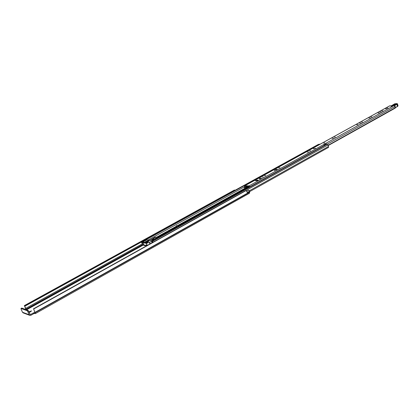 <?xml version="1.0" encoding="UTF-8"?>
<svg xmlns="http://www.w3.org/2000/svg" width="419" height="419" viewBox="0 0 419 419"><rect width="100%" height="100%" fill="white"/><g stroke="black" fill="none" stroke-linecap="round" stroke-linejoin="round"><path stroke-width="0.63" d="M33.661 308.997L34.897 312.495L34.934 312.857L34.337 312.658L34.662 313.412L35.358 313.611L249.494 193.211L249.677 191.205L247.299 192.541L246.215 190.509L33.661 308.997L35.358 313.611M245.895 190.493L328.087 144.885L328.512 147.368M26.434 309.756L24.391 305.619L25.999 309.599M234.383 190.095L234.771 190.2L24.637 305.87M248.535 190.221L246.791 191.195L248.718 190.179L249.661 191.205L247.294 192.515M34.662 313.412L33.808 313.642L33.483 312.888L30.582 314.512L29.927 314.271M33.483 312.888L34.337 312.658M29.178 312.537L31.624 310.893L28.901 311.888M30.178 314.549L28.518 311.008L27.754 311.437L29.183 314.753L29.849 315.381L30.906 315.271L33.808 313.642M24.684 305.943L234.771 190.2M29.807 315.366L23.124 312.857L22.469 312.239L21.05 308.971L20.992 308.494L21.819 308.075L20.992 308.494M30.194 314.554L30.582 314.512M27.754 311.437L27.235 310.751L21.06 308.494M27.235 310.751L28 310.327L21.819 308.075M28 310.327L28.518 311.008M323.683 143.214L324.919 142.853M257.748 180.474L258.025 180.196L256.779 180.102L255.323 180.715L257.748 180.474M262.194 177.158L263.268 176.959L262.194 177.158M264.42 175.854L265.808 175.598L264.42 175.854M278.541 168.029L280.023 167.752L278.541 168.029M309.536 150.992L310.594 150.793L309.536 150.992M307.274 152.17L308.641 151.919L307.274 152.17M334.32 137.296L335.368 137.097L334.32 137.296M332.178 138.411L333.529 138.16L332.178 138.411M361.597 122.222L362.629 122.023L361.597 122.222M359.575 123.27L360.916 123.018L359.575 123.27M356.674 124.852L358.119 124.579L356.674 124.852M370.909 117.074L371.941 116.875L370.909 117.074M368.93 118.1L370.265 117.849L368.93 118.1M378.079 113.046L379.41 112.795L378.079 113.046M380.017 112.041L381.044 111.842L380.017 112.041M381.683 111.056L383.008 110.805L381.683 111.056M386.983 108.186L388.025 107.987L386.983 108.186M391.157 106.206L392.2 106.007L391.157 106.206M247.131 186.46L245.031 187.843L245.052 186.408L249.284 186.518L249.483 186.984M257.062 180.736L256.491 180.804M315.523 148.336L313.407 148.661L315.523 148.336M261.089 178.332L261.362 178.059L259.969 178.316L259.157 178.887L261.089 178.332M277.399 169.307L276.268 169.307L274.335 170.491L277.399 169.307M389.523 105.965L394.232 105.426L394.928 106.515L395.347 107.95L395.096 108.154M245.031 187.843L244.769 188.042L244.408 187.45L244.717 185.8L249.075 185.879L249.876 186.764M386.48 108.552L385.637 108.851L386.48 108.552M251.898 185.643L249.871 186.743M247.524 187.675L247.273 186.465M247.891 187.471L247.708 186.476M245.078 186.607L245.429 186.413M246.943 186.785L244.769 188.042M313.904 148.384L313.983 148.645M394.703 104.87L396.29 104.001L394.703 104.87C393.504 105.3 393.043 105.331 393.326 104.97L394.902 104.132C396.096 103.708 396.557 103.671 396.28 104.032L393.53 105.206M395.232 107.741L397.437 106.321L396.678 103.97L396.866 103.572L394.583 103.875L391.655 105.646M398.04 105.918L397.484 103.781L397.023 104.122L397.537 106.463L398.04 105.918L395.531 107.573M391.98 105.97L391.037 106.326L391.98 105.97M387.805 107.945L386.857 108.306L387.805 107.945M176.462 227.391L178.798 226.244L177.991 226.38M229.13 198.292L228.282 198.407M234.059 195.553L234.331 194.997L235.075 194.992M159.801 236.536L159.189 236.882M144.655 245.44L145.775 245.613L146.069 245.241M158.801 236.992L159.592 236.934M143.874 245.325L143.052 243.806L142.408 243.711L141.606 242.727L143.764 241.323L141.617 242.491M145.283 240.616L144.262 240.302L144.372 241.119M152.998 242.234L152.359 241.407L151.662 241.339L152.107 242.611M152.202 242.58L150.075 243.863M152.579 242.465L152.574 241.999L151.977 241.915L152.28 242.538M143.659 244.743L143.471 244.235M142.963 242.674L141.659 242.486M326.652 144.136L327.532 143.995L328.087 144.885M318.372 144.445L319.257 144.309M323.96 145.21L326.438 143.885L323.96 145.21L323.84 145.665M324.348 145.042L326.532 144.173M317.921 145.419L317.471 145.293L319.556 144.141L320.006 144.272M317.471 145.293L317.581 145.608M157.79 237.494L156.041 237.264M157.371 237.437L157.701 237.259M147.954 240.527L147.436 240.815L149.274 240.716L147.954 240.527M177.143 227.166L176.205 225.904L177.394 227.025M176.205 225.904L177.09 225.527L178.101 226.632M171.612 230.251L172.188 229.931M153.904 238.809L151.856 239.741L153.904 238.809M145.875 242.805L145.571 242.763M145.54 242.674L147.336 242.69L145.974 242.491L146.105 242.842M149.552 242.36L146.247 243.277L142.921 242.774L143.649 241.517L146.75 239.914L152.359 240.695L149.552 242.36L150.075 243.774M143.817 242.507L145.351 242.402L144 242.208L144.131 242.554M147.876 241.695L147.577 241.653M147.546 241.569L148.834 241.506L147.975 241.381L148.101 241.726M146.404 241.485L146.1 241.444M146.069 241.36L147.352 241.297L146.498 241.176L146.629 241.517M145.461 242.009L145.163 241.962M145.131 241.878L147.42 242.287L147.912 242.041M145.236 245.115L144.256 245.66L144.01 244.932L146.98 245.586M145.367 241.747L145.692 242.041M147.891 242.025L145.561 241.695M152.128 240.658L157.748 237.646L157.843 237.903M158.612 237.479L155.156 237.149L149.635 240.312M158.801 237.369L155.156 237.149M153.118 238.306L153.82 238.401L155.439 237.5L153.118 238.306M155.858 238.673L157.24 237.741L155.15 238.579L155.858 238.673M156.884 237.982L156.769 237.678M155.067 237.709L154.967 237.442M164.122 234.022L164.473 233.902M166.018 232.398L159.791 236.499L160.446 236.457M168.469 231.503L169.318 231.529M159.89 236.766L159.791 236.499M166.243 232.566L168.496 231.55L166.243 232.566M154.003 239.118L152.06 239.841M26.533 309.793L143.319 245.01M24.789 306.252L144.173 240.485L24.789 306.247M25.632 308.41L142.56 243.738M26.078 309.185L143.052 244.382M26.13 309.306L143.078 244.507M35.149 312.302L249.609 191.981M35.196 312.495L249.619 192.153M35.248 312.621L249.656 192.263M29.183 314.753L22.469 312.239M30.419 311.846L30.142 311.197M257.894 180.38L257.811 180.118M244.864 185.769L389.811 105.808M249.075 185.879L394.232 105.426M328.014 145.346L395.405 107.652M152.359 241.407L394.928 106.515M395.347 107.95L328.035 145.524M328.046 145.582L395.306 108.034M276.435 169.836L276.268 169.307M274.691 170.559L274.592 170.234M260.131 178.813L259.969 178.316M259.539 178.955L259.429 178.614M256.983 180.736L256.779 180.102M396.835 103.902L397.023 104.122L394.672 105.593M394.782 105.703L394.452 105.347L394.735 105.08L396.678 103.97M397.411 106.505L395.478 107.625L394.735 105.08M394.965 106.405L395.285 107.788M394.855 106.939L394.965 107.364M395.19 104.315L394.902 104.132M393.415 105.232L394.578 104.933M393.614 105.153L393.326 104.97M168.731 231.477L175.996 227.444M178.253 226.187L228.538 198.266M234.483 194.966L249.415 186.675M158.141 237.274L160.697 235.855M168.553 231.492L176.095 227.308M177.939 226.281L247.509 187.66M158.262 237.29L159.037 236.861M145.833 245.204L146.294 245.272M249.446 190.718L328.543 146.456M144.361 240.286L318.576 144.33M148.017 240.087L244.67 186.691M144.937 240.365L319.226 144.309M156.806 237.102L176.284 226.302M177.42 225.673L247.393 186.884M157.664 237.212L162.74 234.399M168.082 231.435L176.493 226.768M177.787 226.051L247.351 187.45M157.895 237.243L161.98 234.975M168.338 231.445L176.305 227.025M177.866 226.16L247.409 187.56M151.762 241.323L326.872 144.021M177.09 225.527L176.383 225.92M172.696 229.45L171.979 229.848M149.337 242.444L149.902 243.958M147.242 245.44L146.425 243.25M143.916 245.34L142.963 242.795M143.916 245.434L142.921 242.774L143.911 245.377M146.247 243.277L147.085 245.524M155.156 238.977L155.287 239.328M155.355 238.924L155.465 239.228M164.426 233.503L164.143 234.09L164.473 233.97L164.426 233.503L168.443 232.016M33.436 308.855L245.948 190.436M24.339 305.619L234.436 190.043M328.056 145.629L395.217 108.128M244.717 185.8L389.654 105.855M397.484 103.781L395.185 103.703L394.19 104.321M394.232 104.31L391.629 105.651M168.616 231.487L176.011 227.381M178.112 226.213L228.392 198.297M234.331 194.997L249.405 186.633M158.178 237.28L158.901 236.882M145.912 245.592L146.441 245.298M144.262 240.302L318.461 144.361M249.687 191.593L328.632 147.331M151.662 241.339L326.747 144.052M150.112 243.727L152.233 242.543M172.513 229.481L171.795 229.879M158.817 237.364L156.57 237.07M168.627 231.911L168.496 231.55M166.17 232.854L166.024 232.451M175.53 228.077L176.677 226.517M176.258 227.674L176.933 226.747M164.547 233.828L166.432 233.132"/></g></svg>
